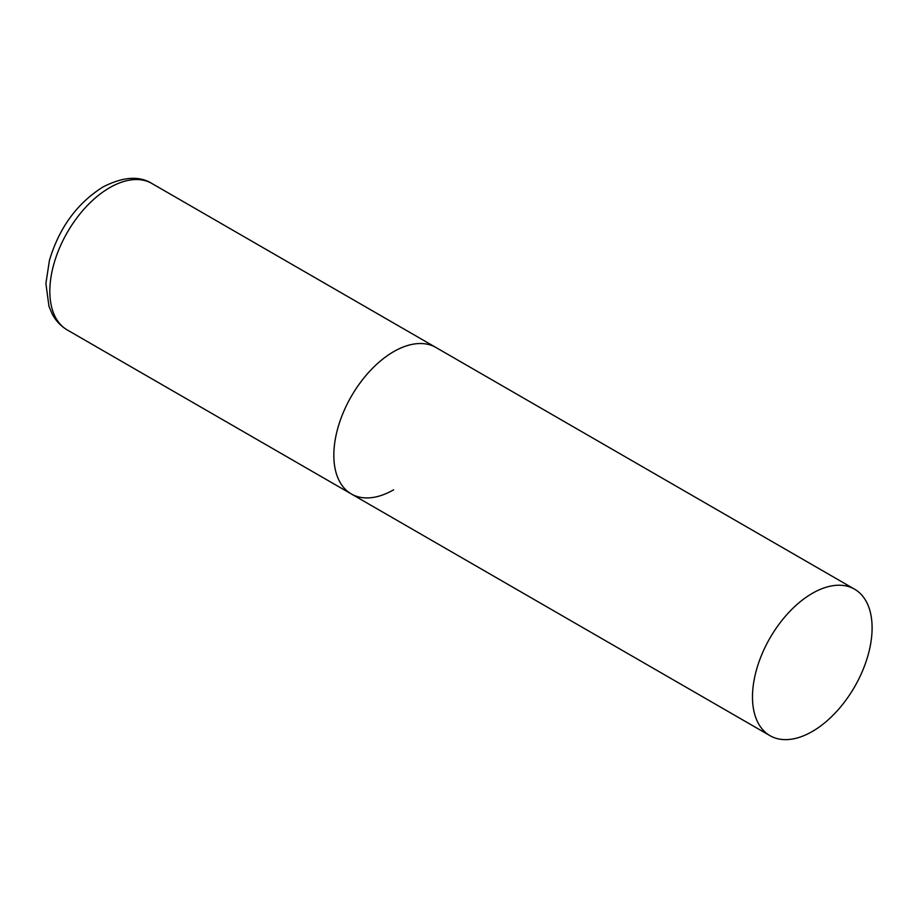 <?xml version="1.0" encoding="UTF-8"?>
<svg xmlns="http://www.w3.org/2000/svg" width="918" height="918" viewBox="0 0 918 918"><rect width="100%" height="100%" fill="white"/><g stroke="black" fill="none" stroke-linecap="round" stroke-linejoin="round"><path stroke-width="1.38" d="M393.638 489.787A84.582 48.838 -60 0 1 351.353 493.976A84.582 48.838 -60 0 1 338.386 426.193A84.582 48.838 -60 0 1 393.638 351.663A84.582 48.838 -60 0 1 435.924 347.474A84.582 48.838 120 0 0 370.757 370.138A84.582 48.838 120 0 0 333.831 455.248A84.582 48.838 120 0 0 351.353 493.976L67.347 330.01A84.582 48.838 -60 0 1 54.38 262.227A84.582 48.838 -60 0 1 109.644 187.697A84.582 48.838 -60 0 1 151.929 183.508C139.272 175.567 122.92 176.738 102.873 187.031C76.974 203.429 59.154 227.882 49.434 260.379L45.9 283.524L48.964 306.371L52.303 314.185C55.929 320.967 60.944 326.234 67.347 330.01M872.1 627.901A84.582 48.838 120 0 0 854.578 589.184A84.582 48.838 120 0 0 789.4 611.836A84.582 48.838 120 0 0 752.485 696.957A84.582 48.838 120 0 0 770.007 735.674A84.582 48.838 120 0 0 835.185 713.022A84.582 48.838 120 0 0 872.1 627.901M854.578 589.184L151.929 183.508M351.353 493.976L770.007 735.674"/></g></svg>
